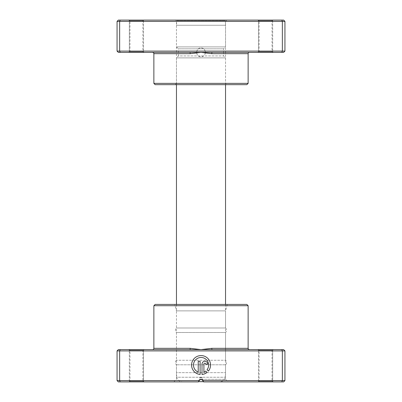 <?xml version="1.0" encoding="UTF-8"?>
<svg xmlns="http://www.w3.org/2000/svg" width="402" height="402" viewBox="0 0 402 402"><rect width="100%" height="100%" fill="white"/><g stroke="black" fill="none" stroke-linecap="round" stroke-linejoin="round"><path stroke-width="0.3" stroke-dasharray="2.01 1.51" d="M212.11 52.386L281.822 52.386L282.355 51.094L205.196 51.094L205.392 52.386L212.11 52.386A1.291 0.296 90 0 0 211.814 53.677L248.134 53.677M258.466 20.1L272.672 20.1L258.466 20.1L259.114 20.743L272.023 20.743L259.114 20.743L259.114 51.737L272.023 51.737L272.672 52.386L258.466 52.386L272.672 52.386M272.672 20.1L272.023 20.743L272.023 51.737L259.114 51.737L258.466 52.386M129.328 20.1L143.534 20.1L129.328 20.1L129.977 20.743L142.886 20.743L129.977 20.743L129.977 51.737L142.886 51.737L143.534 52.386L129.328 52.386L143.534 52.386M143.534 20.1L142.886 20.743L142.886 51.737L129.977 51.737L129.328 52.386M196.804 51.094L117.062 51.094L118.354 52.386L189.89 52.386A1.291 0.296 90 0 1 190.186 53.677L196.663 53.084L196.804 51.094A4.392 4.392 0 0 1 201 47.994C206.663 47.722 206.663 57.049 201 56.772C195.342 57.049 195.327 47.727 201 47.994A4.392 4.392 0 0 1 205.196 51.094M196.663 53.084C197.211 55.37 198.653 56.602 201 56.772C203.347 56.602 204.794 55.37 205.337 53.084L211.814 53.677M143.534 51.737L144.177 52.386L128.685 52.386L144.177 52.386L128.685 52.386L144.177 52.386L143.534 51.737L129.328 51.737L128.685 52.386L129.328 51.737L143.534 51.737L129.328 51.737L143.534 51.737L143.534 20.743L144.177 20.1L128.685 20.1L144.177 20.1L128.685 20.1L144.177 20.1L143.534 20.743L129.328 20.743L128.685 20.1L129.328 20.743L129.328 51.737L129.328 20.743L143.534 20.743L129.328 20.743L143.534 20.743L143.534 51.737M272.672 51.737L273.315 52.386L257.823 52.386L273.315 52.386L257.823 52.386L273.315 52.386L272.672 51.737L258.466 51.737L257.823 52.386L258.466 51.737L272.672 51.737L258.466 51.737L272.672 51.737L272.672 20.743L273.315 20.1L257.823 20.1L273.315 20.1L257.823 20.1L273.315 20.1L272.672 20.743L258.466 20.743L257.823 20.1L258.466 20.743L258.466 51.737L258.466 20.743L272.672 20.743L258.466 20.743L272.672 20.743L272.672 51.737M175.171 20.1L226.828 20.1L175.171 20.1L176.463 21.391L225.537 21.391L176.463 21.391L176.463 83.375L225.537 83.375L226.828 84.666L175.171 84.666L226.828 84.666M226.828 20.1L225.537 21.391L225.537 83.375L176.463 83.375L175.171 84.666M281.822 52.386L283.646 52.386L284.938 51.094L284.938 21.391L283.646 20.1L118.354 20.1L117.062 21.391L284.938 21.391M117.062 51.094L117.062 21.391M120.178 52.386L119.645 51.094L119.645 21.391L120.178 20.1M284.938 51.094L282.355 51.094L282.355 21.391L281.822 20.1M189.89 52.386L196.608 52.386M248.134 83.375L153.865 83.375M155.157 84.666L246.843 84.666M205.392 52.386L205.337 53.084M199.709 381.684L199.709 377.81L202.291 377.81L201 377.036L199.709 377.81L202.291 377.81L202.291 381.684L199.709 381.684L202.291 381.684M198.427 381.684L203.573 381.684M176.463 304.42L176.463 372.644L225.537 372.644L176.463 372.644A38.743 38.743 0 0 0 176.84 377.242L225.16 377.242L176.84 377.242A5.166 5.166 0 0 0 181.95 381.684M225.537 304.42L225.537 372.644A38.743 38.743 0 0 1 225.16 377.242A5.166 5.166 0 0 1 220.05 381.684M225.537 84.666L225.537 57.873L176.463 57.873L225.537 57.873L223.597 55.933L223.597 48.833L225.537 46.898L225.537 25.266L176.463 25.266L225.537 25.266M176.463 84.666L176.463 57.873L178.403 55.933L223.597 55.933L178.403 55.933L178.403 48.833L223.597 48.833L178.403 48.833L176.463 46.898L225.537 46.898L176.463 46.898L176.463 25.266M176.594 25.266L225.406 25.266L176.594 25.266L176.594 20.618L225.406 20.618L176.594 20.618L177.111 20.1L224.889 20.1L225.406 20.618L225.406 25.266M224.889 20.1L177.111 20.1M201.065 357.473A7.588 7.588 0 0 1 207.055 369.709L208.407 371.056A9.482 9.482 0 0 0 201.065 355.574A9.482 9.482 0 0 0 191.593 364.584A9.482 9.482 0 0 0 200.116 374.493L200.116 361.262L198.221 361.262L198.221 372.091A7.588 7.588 0 0 1 201.065 357.473M204.859 361.262A2.844 2.844 0 0 0 202.015 364.106L202.015 374.493A9.482 9.482 0 0 0 207.065 372.398L205.718 371.051A7.588 7.588 0 0 1 203.909 372.091L203.909 364.106A0.95 0.95 0 0 1 204.859 363.162A0.95 0.95 0 0 1 205.804 364.106L207.703 364.106A2.844 2.844 0 0 0 204.859 361.262M117.062 350.906L284.938 350.906L283.646 349.614L212.11 349.614A1.291 0.296 -90 0 1 211.814 348.323L201 349.614L118.354 349.614L117.062 350.906L117.062 380.609L118.354 381.9L198.417 381.9L173.88 381.9L198.417 381.9L198.764 380.609A2.583 2.583 0 0 1 203.236 380.609L203.583 381.9L283.646 381.9L284.938 380.609L203.236 380.609L203.583 381.9C203.623 380.528 202.764 379.669 201 379.317L225.537 379.317L228.12 381.9M227.266 304.42L225.537 310.877L176.463 310.877L176.463 327.987A2.99 2.99 0 0 0 176.463 332.504L225.537 332.504A2.99 2.99 0 0 0 225.537 327.987L176.463 327.987L225.537 327.987L225.537 310.877L176.463 310.877L174.734 304.42L227.266 304.42L174.734 304.42M272.672 381.9L258.466 381.9L272.672 381.9L272.023 381.257L259.114 381.257L272.023 381.257L272.023 350.263L259.114 350.263L258.466 349.614L272.672 349.614L258.466 349.614M258.466 381.9L259.114 381.257L259.114 350.263L272.023 350.263L272.672 349.614M143.534 381.9L129.328 381.9L143.534 381.9L142.886 381.257L129.977 381.257L142.886 381.257L142.886 350.263L129.977 350.263L129.328 349.614L143.534 349.614L129.328 349.614M129.328 381.9L129.977 381.257L129.977 350.263L142.886 350.263L143.534 349.614M258.466 350.263L257.823 349.614L273.315 349.614L257.823 349.614L273.315 349.614L257.823 349.614L258.466 350.263L272.672 350.263L273.315 349.614L272.672 350.263L258.466 350.263L272.672 350.263L258.466 350.263L258.466 381.257L257.823 381.9L273.315 381.9L257.823 381.9L273.315 381.9L257.823 381.9L258.466 381.257L272.672 381.257L273.315 381.9L272.672 381.257L272.672 350.263L272.672 381.257L258.466 381.257L272.672 381.257L258.466 381.257L258.466 350.263M129.328 350.263L128.685 349.614L144.177 349.614L128.685 349.614L144.177 349.614L128.685 349.614L129.328 350.263L143.534 350.263L144.177 349.614L143.534 350.263L129.328 350.263L143.534 350.263L129.328 350.263L129.328 381.257L128.685 381.9L144.177 381.9L128.685 381.9L144.177 381.9L128.685 381.9L129.328 381.257L143.534 381.257L144.177 381.9L143.534 381.257L143.534 350.263L143.534 381.257L129.328 381.257L143.534 381.257L129.328 381.257L129.328 350.263M173.88 381.9L176.463 379.317L176.463 364.79A2.99 2.99 0 0 1 176.463 360.267L176.463 332.504L225.537 332.504L225.537 360.267L176.463 360.267L225.537 360.267A2.99 2.99 0 0 1 225.537 364.79L176.463 364.79L225.537 364.79L225.537 379.317L201 379.317C199.241 379.664 198.382 380.528 198.417 381.9L198.563 381.041M284.938 350.906L284.938 380.609M281.822 349.614L282.355 350.906L282.355 380.609L281.822 381.9M198.749 380.634L117.062 380.609M120.178 349.614L119.645 350.906L119.645 380.609L120.178 381.9M212.11 349.614L249.426 349.614L201 349.614L190.186 348.323L153.865 348.323M153.865 305.711L248.134 305.711M246.843 304.42L155.157 304.42M189.89 349.614A1.291 0.296 -90 0 0 190.186 348.323M153.865 53.677L190.186 53.677M248.134 348.323L211.814 348.323"/><path stroke-width="0.6" d="M212.11 52.386L118.354 52.386L117.062 51.094L284.938 51.094L283.646 52.386L212.11 52.386A1.291 0.296 -90 0 0 211.814 53.677L201 52.386L190.186 53.677L153.865 53.677C154.192 53.36 153.765 52.928 152.574 52.386M248.134 83.375L153.865 83.375L155.157 84.666L246.843 84.666L248.134 83.375L248.134 53.677A1.291 1.291 0 0 1 249.426 52.386M153.865 83.375L153.865 53.677M117.062 51.094L117.062 21.391L284.938 21.391L283.646 20.1L281.822 20.1L282.355 21.391L282.355 51.094L281.822 52.386M284.938 51.094L284.938 21.391M120.178 52.386L119.645 51.094L119.645 21.391L120.178 20.1L281.822 20.1M117.062 21.391L118.354 20.1L120.178 20.1M189.89 52.386A1.291 0.296 -90 0 1 190.186 53.677M203.573 381.684L198.427 381.684M225.537 304.42L225.537 84.666M176.463 304.42L176.463 84.666M207.055 369.709A7.588 7.588 0 0 0 201.065 357.473A7.588 7.588 0 0 0 198.221 372.091L198.221 361.262L200.116 361.262L200.116 374.493A9.482 9.482 0 0 1 191.593 364.584A9.482 9.482 0 0 1 209.633 360.996A9.482 9.482 0 0 1 208.407 371.056L207.055 369.709M202.015 364.106A2.844 2.844 0 0 1 204.859 361.262A2.844 2.844 0 0 1 207.703 364.106L205.804 364.106A0.95 0.95 0 0 0 204.859 363.162A0.95 0.95 0 0 0 203.909 364.106L203.909 372.091A7.588 7.588 0 0 0 205.718 371.051L207.065 372.398A9.482 9.482 0 0 1 202.015 374.493L202.015 364.106M189.89 349.614L283.646 349.614L284.938 350.906L117.062 350.906L118.354 349.614L189.89 349.614A1.291 0.296 90 0 0 190.186 348.323L201 349.614L211.814 348.323L248.134 348.323C247.793 348.619 248.225 349.052 249.426 349.614M153.865 305.711L248.134 305.711L246.843 304.42L155.157 304.42L153.865 305.711L153.865 348.323A1.291 1.291 0 0 1 152.574 349.614M120.178 349.614L119.645 350.906L119.645 380.609L198.764 380.609L201 379.317L203.236 380.609L284.938 380.609L284.938 350.906M248.134 305.711L248.134 348.323M117.062 350.906L117.062 380.609L119.645 380.609L120.178 381.9L198.417 381.9L198.764 380.609A2.583 2.583 0 0 1 203.236 380.609L203.583 381.9L281.822 381.9L282.355 380.609L282.355 350.906L281.822 349.614M284.938 380.609L283.646 381.9L281.822 381.9M120.178 381.9L118.354 381.9L117.062 380.609M198.563 381.041L198.749 380.634M212.11 349.614A1.291 0.296 90 0 1 211.814 348.323M248.134 53.677L211.814 53.677M153.865 348.323L190.186 348.323"/></g></svg>
